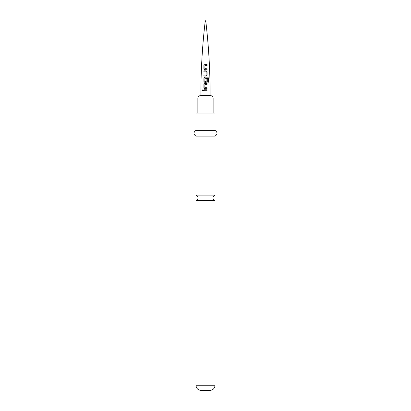 <?xml version="1.0" encoding="UTF-8"?>
<svg xmlns="http://www.w3.org/2000/svg" width="411" height="411" viewBox="0 0 411 411"><rect width="100%" height="100%" fill="white"/><g stroke="black" fill="none" stroke-linecap="round" stroke-linejoin="round"><path stroke-width="0.62" d="M202.397 90.266L202.885 89.665L203.399 90.266L202.864 90.867L202.397 90.266M202.9 90.867L202.479 90.271L202.916 89.665M205.269 20.756L205.731 20.756L205.269 20.756C202.34 45.539 200.876 70.415 200.876 95.373L210.124 95.373C210.124 70.415 208.66 45.539 205.731 20.756M204.801 69.736L203.902 68.837L203.897 65.441L204.806 64.527L207.052 64.537L207.052 65.508L204.94 65.493L204.868 68.699L207.052 68.771L207.057 69.742L204.75 69.721M203.907 70.846L206.183 70.836L207.057 71.75L207.057 75.151L206.199 76.05L203.923 76.056L203.918 75.085L206.07 75.079L206.127 71.874L203.913 71.817L203.907 70.846L206.183 70.836M204.801 77.15L207.812 77.176L208.547 78.1L208.552 82.179L207.745 82.159L207.75 78.316L204.935 78.229L204.858 81.435L206.065 81.501L206.132 78.676L207.057 78.686L207.057 81.47L206.194 82.37L204.786 82.364L203.918 81.46L203.923 78.064L204.801 77.15L207.812 77.176M204.781 83.469L207.052 83.479L207.046 84.45L204.909 84.44L204.832 87.646L207.031 87.723L207.026 88.694L204.765 88.684L203.902 87.774L203.907 84.373L204.781 83.469M203.887 89.778L207.021 89.798L207.021 90.764L203.887 90.749L203.887 89.778M210.124 95.686L200.183 95.686L210.817 95.686L210.124 95.686L210.124 95.373M205.5 113.025L215.035 113.025L215.035 130.364L195.965 130.364L195.965 113.025L205.5 113.025M195.965 195.112A2.892 2.892 0 0 1 195.965 200.63L215.035 200.63A2.892 2.892 0 0 1 215.035 195.112L195.965 195.112L195.965 136.144L215.035 136.144C217.681 134.253 217.681 132.327 215.035 130.364M215.035 385.251L195.965 385.251C196.242 388.38 197.979 390.111 201.164 390.45L209.836 390.45C213.021 390.111 214.758 388.38 215.035 385.251L215.035 200.63M203.928 90.749L203.928 89.783M206.98 89.798L206.985 90.769M204.781 88.684L203.902 87.774M203.943 87.774L203.948 84.378L204.801 83.469L207.01 83.484L207.005 84.455M204.832 87.646L206.995 87.723L206.985 88.699M207.75 77.176L208.547 78.1M208.464 78.1L208.469 82.179M204.806 82.37L203.959 81.465L203.964 78.064L204.817 77.155M204.858 81.435L206.05 81.506M206.117 78.681L207.016 78.686L207.016 81.476L206.173 82.375M206.163 70.841L207.016 71.755L207.057 75.151M207.016 75.156L206.178 76.056M203.954 71.817L203.954 70.846M206.055 75.079L203.918 75.085M203.964 76.061L203.964 75.09M204.822 69.736L203.902 68.837M203.948 68.843L203.943 65.447L204.827 64.532L207.052 64.537M204.868 68.699L207.01 68.776L207.01 69.747M207.005 64.542L207.005 65.513M213.129 113.025L213.129 97.998L197.871 97.998C197.994 96.606 198.765 95.835 200.183 95.686M200.876 95.686L200.876 95.373M213.129 97.998C213.006 96.606 212.235 95.835 210.817 95.686M215.035 195.112L215.035 136.144M195.965 136.144C193.319 134.253 193.319 132.327 195.965 130.364M195.965 385.251L195.965 200.63M197.871 113.025L197.871 97.998"/></g></svg>
